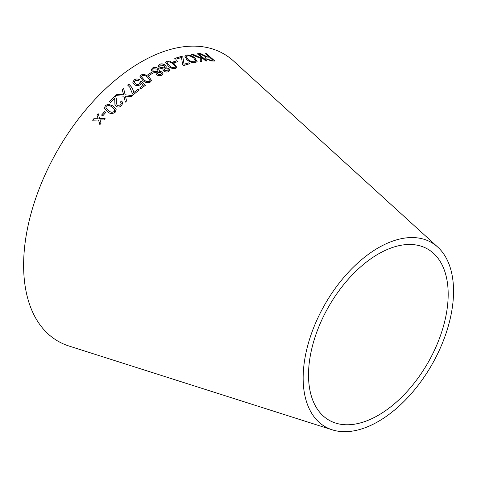 <?xml version="1.0" encoding="UTF-8"?>
<svg xmlns="http://www.w3.org/2000/svg" width="477" height="477" viewBox="0 0 477 477"><rect width="100%" height="100%" fill="white"/><g stroke="black" fill="none" stroke-linecap="round" stroke-linejoin="round"><path stroke-width="0.72" d="M332.26 429.837L69.016 346.034A165.853 95.758 -60 0 1 57.967 149.653A165.853 95.758 -60 0 1 233.557 61.032L437.761 247.104A106.341 61.396 -60 0 1 445.876 333.834A106.341 61.396 -60 0 1 378.35 421.447A106.341 61.396 -60 0 1 332.26 429.837A106.341 61.396 -60 0 1 325.177 303.927A106.341 61.396 -60 0 1 437.761 247.104M92.639 120.174L98.56 120.019L99.866 124.658L101.052 123.227L100.033 119.888L103.807 119.948L105.059 118.481L99.663 118.588L98.149 113.621L96.932 115.04L98.173 118.719L93.856 118.701L92.639 120.174M101.547 115.082L102.752 115.875L105.87 112.328L104.666 111.535L101.547 115.082M113.007 105.942L108.207 104.201L105.298 105.578L104.481 108.517L107.563 111.856C110.038 113.925 112.608 114.027 115.267 112.167L116.138 109.43L113.007 105.942L108.207 104.201M121.647 100.987L120.425 101.953L121.331 103.175L120.633 104.94L117.348 105.387L116.287 103.187L116.322 98.632L115.726 96.712L115.04 96.026L109.299 101.619L110.425 102.406L114.677 98.232L114.945 104.499L116.233 106.454C118.201 107.444 119.977 107.17 121.575 105.638L122.822 102.811L121.647 100.987L120.437 102.024M117.008 94.339L115.577 95.686L123.925 96.127L125.344 102.132L126.602 100.951L125.439 96.157L131.348 96.622L132.725 95.4L125.183 94.869L123.603 88.376L122.207 89.604L123.626 94.786L117.008 94.339L115.589 95.764M132.523 93.957L133.411 94.613L139.236 89.897L138.133 89.092L133.727 92.633C133.226 89.372 131.574 86.54 128.778 84.143L127.645 85.049L129.78 87.273L132.523 93.957M141.293 83.04L143.309 85.24L139.719 87.965L140.81 88.77L145.282 85.389L141.371 81.239L140.196 81.895L139.463 83.779C138.175 84.614 136.833 84.584 135.426 83.69L134.311 81.859L135.057 80.571L138.551 80.577L139.6 79.653C137.614 78.622 135.784 78.699 134.115 79.88L132.88 82.509L134.359 84.667C136.344 85.914 138.288 85.938 140.178 84.739L141.293 83.04M148.741 76.535L144.137 74.281L141.114 74.919L139.964 76.57L142.784 80.5C145.056 82.628 147.602 83.141 150.428 82.044L151.567 80.464L148.741 76.535L144.137 74.281M147.948 74.621L149.074 75.479L152.509 73.351L151.382 72.492L147.948 74.621M156.855 74.871C158.632 75.921 160.302 76.016 161.858 75.163L163.051 73.75L162.091 71.908L158.883 71.234L159.342 70.328L158.286 68.515C156.259 67.245 154.345 67.09 152.527 68.044L151.173 69.731L152.318 71.902L156.361 72.683L156.062 73.392L156.855 74.871M163.683 71.031C165.424 72.122 167.087 72.301 168.667 71.58L169.89 70.31L168.989 68.509L165.811 67.692L166.294 66.869L165.292 65.087C163.319 63.775 161.411 63.519 159.574 64.323L158.179 65.838L159.246 67.967L163.247 68.932L162.937 69.582L163.683 71.031M174.135 63.62L169.645 61.08L166.694 61.181L165.585 62.248L168.286 66.094C170.498 68.187 172.99 68.974 175.763 68.455L176.854 67.43L174.135 63.62L169.645 61.08M173.276 61.915L174.349 62.803L177.742 61.605L176.669 60.716L173.276 61.915M182.649 64.669L183.675 65.516L189.995 63.62L188.97 62.773L184.056 64.21L182.858 57.174L181.785 56.286L174.82 58.373L175.846 59.22L181.493 57.496L182.649 64.669M186.62 55.07L184.891 56.173L186.829 59.708C189.602 61.95 192.469 62.904 195.445 62.57L197.126 61.599L195.033 58.009C192.291 55.785 189.482 54.807 186.62 55.07L184.873 56.238M191.557 54.479L200.322 58.337L200.251 61.712L201.771 61.509L201.67 57.478L205.897 61.086L206.982 61.008L198.45 53.74L197.365 53.818L200.322 56.34L200.334 57.616L193.036 54.277L191.557 54.479M203.607 55.159L200.781 53.651L199.398 53.686L206.195 56.966L205.259 57.413L206.142 58.969L211.347 60.943L214.918 61.074L206.589 53.782L205.527 53.728L209.23 56.966L207.358 56.864L200.781 53.651M378.35 415.264A98.763 57.019 -60 0 1 335.546 423.051A98.763 57.019 -60 0 1 328.969 306.115A98.763 57.019 -60 0 1 433.527 253.341A98.763 57.019 -60 0 1 441.064 333.888A98.763 57.019 -60 0 1 378.35 415.264M209.23 56.966L207.298 56.978L203.548 55.272M200.728 53.764L199.344 53.8M205.235 57.467L206.195 56.966M214.853 61.187L206.589 53.782M206.523 53.895L205.468 53.835M207.215 59.059L206.738 57.985L210.184 57.8L212.939 60.209L210.321 60.245L207.215 59.059L206.714 58.045M212.939 60.209L210.381 60.138L207.268 58.951M200.334 57.616L192.988 54.384L191.51 54.593M201.717 61.616L201.67 57.478M206.923 61.116L198.45 53.74M198.396 53.853L197.311 53.931M197.096 61.652L194.98 58.116C192.243 55.898 189.435 54.915 186.573 55.177M195.642 61.05L194.419 61.855C192.171 62.046 190.025 61.277 187.998 59.547L186.37 56.709M194.467 61.748C192.213 61.932 190.073 61.163 188.039 59.44L186.388 56.656L187.592 55.887C189.763 55.72 191.849 56.489 193.847 58.176L195.671 60.996L194.419 61.855M189.953 63.733L188.97 62.773M188.928 62.881L184.056 64.21M184.021 64.323L183.943 63.071M183.907 63.179L182.858 57.174M182.816 57.282L181.785 56.286M181.743 56.399L174.785 58.48M177.706 61.712L176.633 60.823L173.246 62.022M176.836 67.484L174.099 63.727M169.609 61.187L166.694 61.181M166.664 61.289L165.573 62.296M175.429 67.239L175.447 66.708L174.874 67.722C172.769 67.883 170.957 67.174 169.424 65.587L167.01 62.6L167.588 61.903C169.681 61.771 171.493 62.499 173.014 64.073L175.447 66.708M175.411 66.816L174.844 67.829C172.746 67.99 170.927 67.275 169.401 65.695L166.998 62.654M163.247 68.932L162.925 69.63M169.878 70.357L168.989 68.509M168.959 68.61L165.811 67.692M166.276 66.923L165.292 65.087M165.269 65.194C163.289 63.876 161.381 63.62 159.551 64.425L159.574 64.323M159.551 64.425L158.167 65.886M168.393 70.155L167.731 70.966L164.821 70.56L164.291 69.469M164.857 67.007L164.07 68.014L160.361 67.484L159.64 66.088M164.094 67.913L160.385 67.382L159.646 66.035L160.457 65.045L164.142 65.617L164.875 66.953L164.07 68.014M167.755 70.864L164.845 70.459L164.297 69.421L164.953 68.64L167.886 69.07L168.411 70.101L167.731 70.966M156.361 72.683L156.057 73.446M163.039 73.804L162.091 71.908M162.073 72.009L158.883 71.234M159.33 70.381L158.286 68.515M158.263 68.616C156.241 67.346 154.321 67.191 152.509 68.139L152.527 68.044M152.509 68.139L151.167 69.779M161.548 73.667L160.91 74.567L157.988 74.305L157.416 73.19M157.911 70.554L157.154 71.663L153.421 71.317L152.652 69.898M157.172 71.562L153.439 71.216L152.658 69.851L153.439 68.754L157.148 69.141L157.923 70.501L157.154 71.663M160.928 74.466L158.006 74.203L157.422 73.142L158.054 72.277L161.005 72.564L161.56 73.619L160.91 74.567M152.497 73.446L151.37 72.587L147.936 74.716M151.561 80.512L148.735 76.63M144.126 74.376L141.114 74.919M141.103 75.014L139.964 76.618M150.112 80.524L150.094 80.017L149.516 81.328C147.369 81.877 145.509 81.34 143.941 79.713L141.43 76.672L142.033 75.622C144.173 75.11 146.028 75.658 147.59 77.28L150.094 80.017M150.088 80.106L149.504 81.424C147.363 81.972 145.503 81.436 143.929 79.802L141.43 76.719M139.719 88.054L143.309 85.24M145.276 85.484L141.371 81.239M141.365 81.328L140.196 81.984M140.244 82.551L139.463 83.779M139.457 83.869C138.175 84.703 136.827 84.673 135.426 83.773L135.426 83.69M135.426 83.773L134.311 81.901M139.594 79.742C137.609 78.717 135.778 78.788 134.115 79.969L134.115 79.88M134.115 79.969L132.88 82.599M139.23 89.986L138.133 89.092M138.133 89.175L133.727 92.633M133.727 92.717C133.226 89.455 131.58 86.623 128.778 84.226L128.778 84.143M128.778 84.226L127.645 85.139M123.626 94.786L117.014 94.416M126.608 101.029L125.439 96.157M132.731 95.483L125.183 94.869M125.189 94.953L123.603 88.376M123.609 88.46L122.213 89.688M122.827 102.853L121.659 101.064M121.337 103.211L120.633 104.94M120.645 105.012L117.348 105.387M117.36 105.459L116.299 103.223M116.328 98.673L115.726 96.712M115.738 96.789L115.04 96.026M115.052 96.104L109.316 101.69M114.832 98.852L114.951 104.535M116.144 109.46L113.025 106.013M108.225 104.272L105.298 105.578M105.316 105.65L104.493 108.553M114.713 109.817L114.283 111.499C112.232 112.578 110.342 112.31 108.613 110.688L105.864 107.963L106.282 106.228C108.339 105.178 110.229 105.453 111.952 107.063L114.713 109.817L114.307 111.564C112.256 112.644 110.366 112.375 108.637 110.759L105.87 107.999M105.894 112.393L104.69 111.6L101.571 115.142M98.179 113.687L96.962 115.1L98.202 118.779L93.886 118.761L92.669 120.234M99.896 124.718L98.56 120.019M105.083 118.546L99.663 118.588"/></g></svg>
